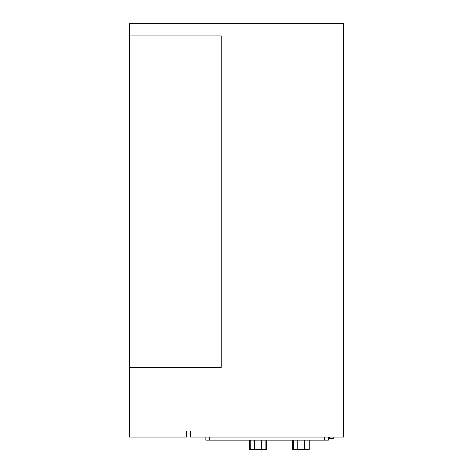<?xml version="1.0" encoding="UTF-8"?>
<svg xmlns="http://www.w3.org/2000/svg" width="473" height="473" viewBox="0 0 473 473"><rect width="100%" height="100%" fill="white"/><g stroke="black" fill="none" stroke-linecap="round" stroke-linejoin="round"><path stroke-width="0.71" d="M328.38 437.099L328.38 440.162L205.873 440.162L205.873 437.099M343.688 437.099L190.56 437.099L190.56 430.974L186.734 430.974L186.734 437.099L129.312 437.099L129.312 367.42L221.187 367.42L221.187 35.901L129.312 35.901L129.312 23.65L343.688 23.65L343.688 437.099M129.312 35.901L129.312 367.42M328.38 438.631L329.575 438.631L329.575 437.099M329.575 438.631L333.832 438.631L333.832 437.099M333.832 438.631L334.074 437.099M266.358 440.162L266.358 449.35L261.534 449.35L261.534 440.162M265.134 449.35L265.134 440.162M261.534 449.35L250.743 449.35L250.743 440.162M254.338 449.35L254.338 440.162M309.236 440.162L309.236 449.35L308.012 449.35L308.012 440.162M308.012 449.35L293.621 449.35L293.621 440.162M297.215 449.35L297.215 440.162M304.411 449.35L304.411 440.162M293.621 449.35L292.391 449.35L292.391 440.162M250.743 449.35L249.513 449.35L249.513 440.162M209.705 440.162L209.705 437.099M324.549 440.162L324.549 437.099"/></g></svg>
